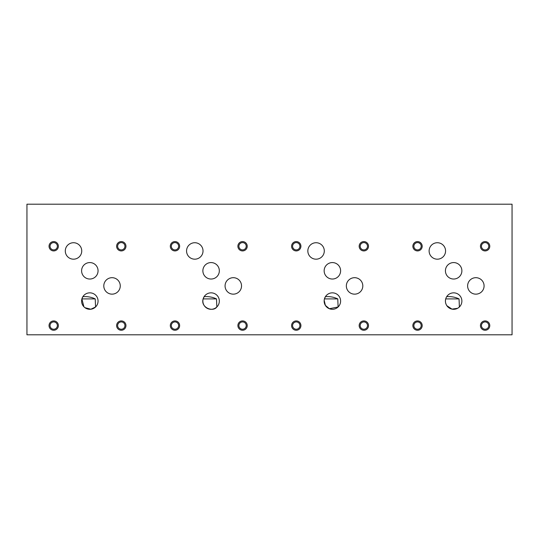 <?xml version="1.0" encoding="UTF-8"?>
<svg xmlns="http://www.w3.org/2000/svg" width="539" height="539" viewBox="0 0 539 539"><rect width="100%" height="100%" fill="white"/><g stroke="black" fill="none" stroke-linecap="round" stroke-linejoin="round"><path stroke-width="0.81" d="M461.883 301.072A8.226 8.226 0 0 0 449.539 293.944A8.226 8.226 0 0 0 449.539 308.193A8.226 8.226 0 0 0 461.883 301.072M445.457 300.297L445.45 301.719M445.679 303.113L446.151 304.447M446.831 305.674L451.985 309.13L457.584 308.295M458.541 307.688L459.383 306.974L459.046 298.902C455.125 297.077 451.008 296.329 446.696 296.666M445.713 298.902L459.046 298.902M120.258 285.919A8.226 8.226 0 0 0 107.915 278.791A8.226 8.226 0 0 0 107.915 293.048A8.226 8.226 0 0 0 120.258 285.919M241.533 285.919A8.226 8.226 0 0 0 229.19 278.791A8.226 8.226 0 0 0 229.19 293.048A8.226 8.226 0 0 0 241.533 285.919M362.808 285.919A8.226 8.226 0 0 0 350.465 278.791A8.226 8.226 0 0 0 350.465 293.048A8.226 8.226 0 0 0 362.808 285.919M484.083 285.919A8.226 8.226 0 0 0 471.74 278.791A8.226 8.226 0 0 0 471.74 293.048A8.226 8.226 0 0 0 484.083 285.919M81.746 250.952A8.226 8.226 0 0 0 69.403 243.83A8.226 8.226 0 0 0 69.403 258.08A8.226 8.226 0 0 0 81.746 250.952M203.021 250.952A8.226 8.226 0 0 0 190.678 243.83A8.226 8.226 0 0 0 190.678 258.08A8.226 8.226 0 0 0 203.021 250.952M324.296 250.952A8.226 8.226 0 0 0 311.953 243.83A8.226 8.226 0 0 0 311.953 258.08A8.226 8.226 0 0 0 324.296 250.952M445.571 250.952A8.226 8.226 0 0 0 433.228 243.83A8.226 8.226 0 0 0 433.228 258.08A8.226 8.226 0 0 0 445.571 250.952M98.058 270.807A8.226 8.226 0 0 0 85.714 263.679A8.226 8.226 0 0 0 85.714 277.929A8.226 8.226 0 0 0 98.058 270.807M219.333 270.807A8.226 8.226 0 0 0 206.989 263.679A8.226 8.226 0 0 0 206.989 277.929A8.226 8.226 0 0 0 219.333 270.807M340.608 270.807A8.226 8.226 0 0 0 328.264 263.679A8.226 8.226 0 0 0 328.264 277.929A8.226 8.226 0 0 0 340.608 270.807M461.883 270.807A8.226 8.226 0 0 0 449.539 263.679A8.226 8.226 0 0 0 449.539 277.929A8.226 8.226 0 0 0 461.883 270.807M95.221 298.902C91.3 297.077 87.183 296.329 82.871 296.666L81.888 298.902L95.221 298.902L95.558 306.974L90.848 309.231L84.96 307.702M512.05 204.2L512.05 334.8L26.95 334.8L26.95 204.2L512.05 204.2M422.192 246.256A4.662 4.662 0 0 0 415.198 242.213A4.662 4.662 0 0 0 415.198 250.291A4.662 4.662 0 0 0 422.192 246.256M300.917 246.256A4.662 4.662 0 0 0 293.923 242.213A4.662 4.662 0 0 0 293.923 250.291A4.662 4.662 0 0 0 300.917 246.256M179.642 246.256A4.662 4.662 0 0 0 172.648 242.213A4.662 4.662 0 0 0 172.648 250.291A4.662 4.662 0 0 0 179.642 246.256M58.367 246.256A4.662 4.662 0 0 0 51.373 242.213A4.662 4.662 0 0 0 51.373 250.291A4.662 4.662 0 0 0 58.367 246.256M422.192 325.583A4.662 4.662 0 0 0 415.198 321.547A4.662 4.662 0 0 0 415.198 329.625A4.662 4.662 0 0 0 422.192 325.583M300.917 325.583A4.662 4.662 0 0 0 293.923 321.547A4.662 4.662 0 0 0 293.923 329.625A4.662 4.662 0 0 0 300.917 325.583M179.642 325.583A4.662 4.662 0 0 0 172.648 321.547A4.662 4.662 0 0 0 172.648 329.625A4.662 4.662 0 0 0 179.642 325.583M58.367 325.583A4.662 4.662 0 0 0 51.373 321.547A4.662 4.662 0 0 0 51.373 329.625A4.662 4.662 0 0 0 58.367 325.583M489.776 325.583A4.662 4.662 0 0 0 482.776 321.547A4.662 4.662 0 0 0 482.776 329.625A4.662 4.662 0 0 0 489.776 325.583M368.501 325.583A4.662 4.662 0 0 0 361.501 321.547A4.662 4.662 0 0 0 361.501 329.625A4.662 4.662 0 0 0 368.501 325.583M247.226 325.583A4.662 4.662 0 0 0 240.226 321.547A4.662 4.662 0 0 0 240.226 329.625A4.662 4.662 0 0 0 247.226 325.583M125.951 325.583A4.662 4.662 0 0 0 118.951 321.547A4.662 4.662 0 0 0 118.951 329.625A4.662 4.662 0 0 0 125.951 325.583M489.776 246.256A4.662 4.662 0 0 0 482.776 242.213A4.662 4.662 0 0 0 482.776 250.291A4.662 4.662 0 0 0 489.776 246.256M368.501 246.256A4.662 4.662 0 0 0 361.501 242.213A4.662 4.662 0 0 0 361.501 250.291A4.662 4.662 0 0 0 368.501 246.256M247.226 246.256A4.662 4.662 0 0 0 240.226 242.213A4.662 4.662 0 0 0 240.226 250.291A4.662 4.662 0 0 0 247.226 246.256M125.951 246.256A4.662 4.662 0 0 0 118.951 242.213A4.662 4.662 0 0 0 118.951 250.291A4.662 4.662 0 0 0 125.951 246.256M340.608 301.072A8.226 8.226 0 0 0 328.264 293.944A8.226 8.226 0 0 0 328.264 308.193A8.226 8.226 0 0 0 340.608 301.072M219.333 301.072A8.226 8.226 0 0 0 206.989 293.944A8.226 8.226 0 0 0 206.989 308.193A8.226 8.226 0 0 0 219.333 301.072M98.058 301.072A8.226 8.226 0 0 0 85.714 293.944A8.226 8.226 0 0 0 85.714 308.193A8.226 8.226 0 0 0 98.058 301.072M204.146 296.666L203.163 298.902C200.353 307.506 213.026 312.485 216.833 306.974L216.496 298.902C212.575 297.077 208.458 296.329 204.146 296.666M203.163 298.902L216.496 298.902M81.888 298.902L83.902 306.779M327.712 298.902L337.771 298.902C333.85 297.077 329.733 296.329 325.421 296.666L324.438 298.902L327.712 298.902M324.182 300.297L325.367 305.377L329.369 308.726L338.108 306.974L337.771 298.902M124.94 246.256A3.652 3.652 0 0 0 119.456 243.089A3.652 3.652 0 0 0 119.456 249.416A3.652 3.652 0 0 0 124.94 246.256M246.215 246.256A3.652 3.652 0 0 0 240.731 243.089A3.652 3.652 0 0 0 240.731 249.416A3.652 3.652 0 0 0 246.215 246.256M367.49 246.256A3.652 3.652 0 0 0 362.006 243.089A3.652 3.652 0 0 0 362.006 249.416A3.652 3.652 0 0 0 367.49 246.256M488.765 246.256A3.652 3.652 0 0 0 483.281 243.089A3.652 3.652 0 0 0 483.281 249.416A3.652 3.652 0 0 0 488.765 246.256M124.94 325.583A3.652 3.652 0 0 0 119.456 322.416A3.652 3.652 0 0 0 119.456 328.75A3.652 3.652 0 0 0 124.94 325.583M246.215 325.583A3.652 3.652 0 0 0 240.731 322.416A3.652 3.652 0 0 0 240.731 328.75A3.652 3.652 0 0 0 246.215 325.583M367.49 325.583A3.652 3.652 0 0 0 362.006 322.416A3.652 3.652 0 0 0 362.006 328.75A3.652 3.652 0 0 0 367.49 325.583M488.765 325.583A3.652 3.652 0 0 0 483.281 322.416A3.652 3.652 0 0 0 483.281 328.75A3.652 3.652 0 0 0 488.765 325.583M57.363 325.583A3.652 3.652 0 0 0 51.879 322.416A3.652 3.652 0 0 0 51.879 328.75A3.652 3.652 0 0 0 57.363 325.583M178.638 325.583A3.652 3.652 0 0 0 173.154 322.416A3.652 3.652 0 0 0 173.154 328.75A3.652 3.652 0 0 0 178.638 325.583M299.913 325.583A3.652 3.652 0 0 0 294.429 322.416A3.652 3.652 0 0 0 294.429 328.75A3.652 3.652 0 0 0 299.913 325.583M421.188 325.583A3.652 3.652 0 0 0 415.704 322.416A3.652 3.652 0 0 0 415.704 328.75A3.652 3.652 0 0 0 421.188 325.583M57.363 246.256A3.652 3.652 0 0 0 51.879 243.089A3.652 3.652 0 0 0 51.879 249.416A3.652 3.652 0 0 0 57.363 246.256M178.638 246.256A3.652 3.652 0 0 0 173.154 243.089A3.652 3.652 0 0 0 173.154 249.416A3.652 3.652 0 0 0 178.638 246.256M299.913 246.256A3.652 3.652 0 0 0 294.429 243.089A3.652 3.652 0 0 0 294.429 249.416A3.652 3.652 0 0 0 299.913 246.256M421.188 246.256A3.652 3.652 0 0 0 415.704 243.089A3.652 3.652 0 0 0 415.704 249.416A3.652 3.652 0 0 0 421.188 246.256"/></g></svg>
